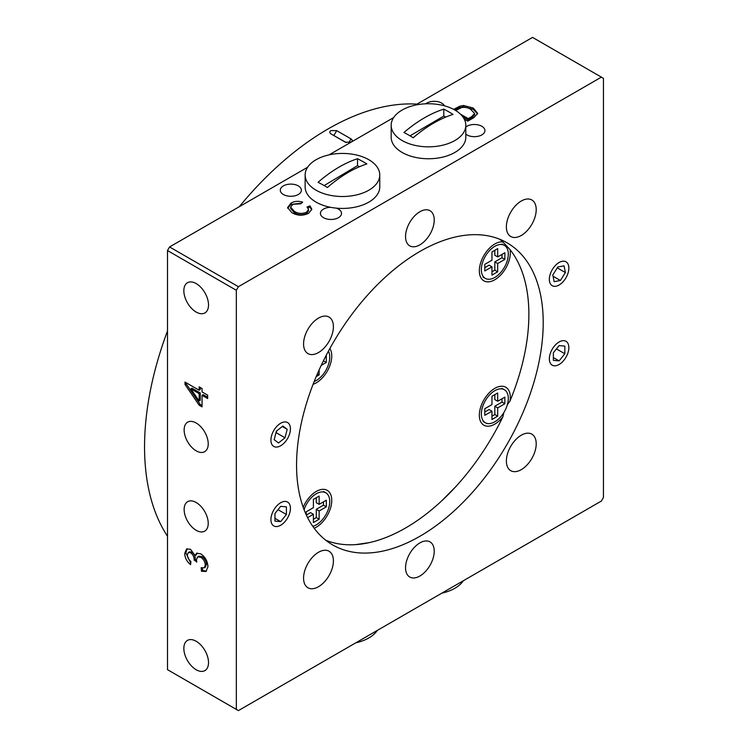 <?xml version="1.0" encoding="UTF-8"?>
<svg xmlns="http://www.w3.org/2000/svg" width="748" height="748" viewBox="0 0 748 748"><rect width="100%" height="100%" fill="white"/><g stroke="black" fill="none" stroke-linecap="round" stroke-linejoin="round"><path stroke-width="1.12" d="M419.89 576.016A20.28 11.706 120 0 0 433.139 558.148A20.28 11.706 120 0 0 430.025 541.898A20.28 11.706 120 0 0 419.89 542.898A20.28 11.706 120 0 0 406.641 560.766A20.28 11.706 120 0 0 409.745 577.017A20.28 11.706 120 0 0 419.89 576.016M559.102 364.5A13.791 7.966 120 0 0 568.106 352.345A13.791 7.966 120 0 0 565.993 341.294A13.791 7.966 120 0 0 559.102 341.976A13.791 7.966 120 0 0 550.089 354.131A13.791 7.966 120 0 0 552.202 365.183A13.791 7.966 120 0 0 559.102 364.5L559.102 364.5A13.791 7.966 120 0 0 568.854 347.605A13.791 7.966 120 0 0 559.102 341.976A13.791 7.966 120 0 0 549.35 358.872A13.791 7.966 120 0 0 559.102 364.5M559.102 285.016A13.791 7.966 120 0 0 568.106 272.861A13.791 7.966 120 0 0 565.993 261.809A13.791 7.966 120 0 0 559.102 262.492A13.791 7.966 120 0 0 550.089 274.647A13.791 7.966 120 0 0 552.202 285.699A13.791 7.966 120 0 0 559.102 285.016A13.791 7.966 120 0 0 568.854 268.13A13.791 7.966 120 0 0 566.395 262.081A13.791 7.966 120 0 0 552.632 269.056A13.791 7.966 120 0 0 551.8 285.437A13.791 7.966 120 0 0 559.102 285.016M280.678 525.246A13.791 7.966 120 0 0 289.691 513.091A13.791 7.966 120 0 0 287.569 502.039A13.791 7.966 120 0 0 280.678 502.721A13.791 7.966 120 0 0 271.664 514.876A13.791 7.966 120 0 0 273.787 525.928A13.791 7.966 120 0 0 280.678 525.246L280.678 525.246A13.791 7.966 120 0 0 290.43 508.35A13.791 7.966 120 0 0 280.678 502.721A13.791 7.966 120 0 0 270.926 519.617A13.791 7.966 120 0 0 280.678 525.246M298.284 185.897A10.547 6.087 0 0 0 286.793 184.569A10.547 6.087 0 0 0 280.285 190.198A10.547 6.087 0 0 0 283.37 194.499A10.547 6.087 0 0 0 294.862 195.826A10.547 6.087 0 0 0 301.369 190.198A10.547 6.087 0 0 0 298.284 185.897M330.513 207.299A10.547 6.087 0 0 0 320.434 213.376A10.547 6.087 0 0 0 323.519 217.687A10.547 6.087 0 0 0 335.011 219.005A10.547 6.087 0 0 0 341.527 213.376A10.547 6.087 0 0 0 338.433 209.075A10.547 6.087 0 0 0 336.348 208.14M444.406 105.795A10.547 6.087 0 0 0 441.685 103.102A10.547 6.087 0 0 0 425.724 103.804M465.808 134.135A10.547 6.087 0 0 0 466.92 134.892A10.547 6.087 0 0 0 478.421 136.211A10.547 6.087 0 0 0 484.928 130.582A10.547 6.087 0 0 0 481.843 126.281A10.547 6.087 0 0 0 465.808 127.038M419.89 244.839A20.28 11.706 120 0 0 433.139 226.971A20.28 11.706 120 0 0 430.025 210.721A20.28 11.706 120 0 0 419.89 211.721A20.28 11.706 120 0 0 406.641 229.599A20.28 11.706 120 0 0 409.745 245.849A20.28 11.706 120 0 0 419.89 244.839M280.678 445.761A13.791 7.966 120 0 0 289.691 433.606A13.791 7.966 120 0 0 287.569 422.555A13.791 7.966 120 0 0 280.678 423.246A13.791 7.966 120 0 0 271.664 435.392A13.791 7.966 120 0 0 273.787 446.444A13.791 7.966 120 0 0 280.678 445.761A13.791 7.966 120 0 0 287.054 439.347A13.791 7.966 120 0 0 290.43 428.875A13.791 7.966 120 0 0 284.736 421.919A13.791 7.966 120 0 0 274.301 429.661A13.791 7.966 120 0 0 271.543 443.704A13.791 7.966 120 0 0 280.678 445.761M196.182 423.013A17.036 9.836 -120 0 0 187.664 422.171A17.036 9.836 -120 0 0 185.055 435.822A17.036 9.836 -120 0 0 196.182 450.829A17.036 9.836 -120 0 0 204.7 451.67A17.036 9.836 -120 0 0 207.308 438.029A17.036 9.836 -120 0 0 196.182 423.013M196.182 502.497A17.036 9.836 -120 0 0 187.664 501.646A17.036 9.836 -120 0 0 185.055 515.297A17.036 9.836 -120 0 0 196.182 530.313A17.036 9.836 -120 0 0 204.7 531.155A17.036 9.836 -120 0 0 207.308 517.504A17.036 9.836 -120 0 0 196.182 502.497M196.182 283.586A17.438 10.07 -120 0 0 187.458 282.725A17.438 10.07 -120 0 0 184.784 296.704A17.438 10.07 -120 0 0 196.182 312.066A17.438 10.07 -120 0 0 204.905 312.935A17.438 10.07 -120 0 0 207.579 298.957A17.438 10.07 -120 0 0 196.182 283.586M196.182 641.26A17.438 10.07 -120 0 0 187.458 640.391A17.438 10.07 -120 0 0 184.784 654.369A17.438 10.07 -120 0 0 196.182 669.74A17.438 10.07 -120 0 0 204.905 670.601A17.438 10.07 -120 0 0 207.579 656.622A17.438 10.07 -120 0 0 196.182 641.26M521.291 435.196A21.094 12.174 -60 0 1 531.837 434.149A21.094 12.174 -60 0 1 535.072 451.053A21.094 12.174 -60 0 1 521.291 469.632A21.094 12.174 -60 0 1 510.744 470.679A21.094 12.174 -60 0 1 507.509 453.784A21.094 12.174 -60 0 1 521.291 435.196M521.291 201.016A21.094 12.174 -60 0 1 531.837 199.978A21.094 12.174 -60 0 1 535.072 216.873A21.094 12.174 -60 0 1 521.291 235.461A21.094 12.174 -60 0 1 510.744 236.508A21.094 12.174 -60 0 1 507.509 219.603A21.094 12.174 -60 0 1 521.291 201.016M318.489 318.106A21.094 12.174 -60 0 1 329.036 317.059A21.094 12.174 -60 0 1 332.271 333.963A21.094 12.174 -60 0 1 318.489 352.551A21.094 12.174 -60 0 1 307.942 353.589A21.094 12.174 -60 0 1 304.707 336.694A21.094 12.174 -60 0 1 318.489 318.106M318.489 552.276A21.094 12.174 -60 0 1 329.036 551.239A21.094 12.174 -60 0 1 332.271 568.134A21.094 12.174 -60 0 1 318.489 586.722A21.094 12.174 -60 0 1 307.942 587.769A21.094 12.174 -60 0 1 304.707 570.864A21.094 12.174 -60 0 1 318.489 552.276M455.448 487.004L441.685 500.88M419.89 536.279A174.406 100.7 120 0 0 533.829 382.583A174.406 100.7 120 0 0 507.097 242.829A174.406 100.7 120 0 0 419.89 251.468A174.406 100.7 120 0 0 305.951 405.154A174.406 100.7 120 0 0 332.682 544.918A174.406 100.7 120 0 0 419.89 536.279M416.973 104.122A259.584 149.871 120 0 0 328.11 128.927A259.584 149.871 120 0 0 239.248 206.728M167.496 330.999A259.584 149.871 120 0 0 167.496 536.223M393.635 117.595L351.055 142.176L345.342 142.195L330.999 133.911C329.429 132.807 329.419 131.695 330.981 130.582L336.694 130.629L351.036 138.904C352.607 139.988 352.607 141.082 351.055 142.176L329.12 154.845M236.331 290.289L236.331 709.403A365.043 210.758 120 0 0 237.368 710.011A365.043 210.758 120 0 0 238.406 710.6L601.373 501.048A365.043 210.758 120 0 0 603.44 497.457L603.44 78.334A365.043 210.758 120 0 0 602.411 77.736A365.043 210.758 120 0 0 601.373 77.138L238.406 286.699A365.043 210.758 120 0 0 236.331 290.289L167.496 250.543L167.496 669.666L236.331 709.403M200.754 553.857C205.27 557.017 207.663 561.309 207.944 566.75L205.943 571.509L201.474 571.257L201.184 567.695L204.251 567.826L205.298 565.105C205.092 561.72 203.568 559.102 200.726 557.241L197.659 556.877L196.453 559.747L196.771 562.122L194.153 559.775C194.162 556.867 192.993 554.539 190.637 552.772L188.356 552.491L187.355 554.913C187.486 557.55 188.664 559.719 190.89 561.411L190.59 564.637C186.878 561.655 184.915 557.933 184.709 553.492L186.598 548.929L190.544 549.322L195.088 555.568L196.584 553.24L200.754 553.857M202.063 391.915L207.654 395.14L207.654 398.544L202.063 395.309L202.063 406.865L199.127 405.164L184.999 384.444L184.999 382.069L199.127 390.222L199.127 386.819L202.063 388.521L202.063 391.915M294.216 211.263C298.031 213.713 302.136 214.031 306.521 212.217L308.55 209.543L307.035 206.944L310.027 205.868L311.804 209.225L308.728 213.236C302.977 216.013 297.339 215.826 291.804 212.666L287.615 207.561L291.037 203.073C294.525 201.156 298.396 200.838 302.669 202.128L300.761 203.83L292.898 204.288L290.654 207.168L294.216 211.263L294.216 212.591C298.031 215.031 302.136 215.349 306.521 213.545L306.521 212.217M307.596 167.272L169.572 246.952L238.406 286.699M601.373 77.138L532.539 37.4L415.168 105.169M453.709 109.404L459.73 106.216L463.461 105.487L473.185 107.993L477.682 113.331L473.923 117.604L467.762 121.157L464.256 119.138M169.572 246.952A365.043 210.758 120 0 0 167.496 250.543M167.496 669.666A365.043 210.758 120 0 0 168.534 670.264L237.368 710.011M602.411 77.736L533.576 37.989A365.043 210.758 120 0 0 532.539 37.4M369.409 542.609L355.646 544.628M346.24 142.578L333.786 135.519M306.521 213.545L308.55 210.871L308.55 209.543M307.961 207.935L310.027 207.196L310.027 205.868M310.027 207.196L311.729 209.879M287.69 208.206L291.037 204.391L291.037 203.073M291.037 204.391L301.547 203.129M290.654 207.168L290.654 208.496L294.216 212.591M454.877 110.05L459.73 107.544L459.73 106.216M459.73 107.544L463.461 106.805L463.461 105.487M463.461 106.805L473.185 109.311L473.185 107.993M473.185 109.311L477.607 113.967M462.806 116.819L468.201 119.942L471.754 117.894L474.597 114.837L474.597 113.518L470.716 109.367C468.248 107.684 465.228 107.067 461.656 107.516L455.7 110.545M460.375 114.098L468.201 118.614L471.754 116.566L474.597 113.518M468.201 119.942L468.201 118.614M471.754 117.894L471.754 116.566M206.476 571.126L202.624 570.593L201.474 571.257M202.624 570.593L202.409 568.013M204.251 567.826L205.401 567.162L206.448 564.441L205.298 565.105M206.448 564.441C206.242 561.056 204.718 558.438 201.876 556.577L200.726 557.241M201.876 556.577L198.809 556.213L197.659 556.877M196.5 560.448L195.265 559.579L194.125 560.243M195.265 559.579L194.153 559.775M195.303 559.111C195.312 556.203 194.143 553.875 191.787 552.108L190.637 552.772M191.787 552.108L189.506 551.837L188.356 552.491M190.731 563.122L185.859 552.828L184.709 553.492M185.859 552.828L187.206 548.677M197.163 553.006L196.238 554.904L195.088 555.568M207.654 397.216L203.213 394.654L202.063 395.309M202.063 405.538L200.268 404.5L199.127 405.164M200.268 404.5L186.149 383.78L184.999 384.444M186.149 383.78L186.149 382.724M200.268 387.483L200.268 389.558L199.127 390.222M199.127 400.975L200.268 400.311L200.268 392.952L192.002 388.184L190.862 388.838L199.127 400.975L199.127 393.616L190.862 388.838M200.268 392.952L199.127 393.616M510.014 249.589A21.907 12.641 120 0 1 510.314 252.927A21.907 12.641 120 0 1 494.821 279.752A21.907 12.641 120 0 1 479.337 270.804A21.907 12.641 120 0 1 494.821 243.979A21.907 12.641 120 0 1 502.871 241.941L510.014 249.589A174.406 100.7 120 0 1 528.873 314.394A174.406 100.7 120 0 1 510.014 400.975A21.907 12.641 120 0 0 510.314 397.291A21.907 12.641 120 0 0 494.821 388.343A21.907 12.641 120 0 0 479.337 415.168A21.907 12.641 120 0 0 487.238 426.201A21.907 12.641 120 0 0 502.871 416.86L503.862 412.559M313.103 384.285A21.907 12.641 120 0 0 331.757 356.011A21.907 12.641 120 0 0 329.859 348.521M314.179 528.247A21.907 12.641 120 0 0 331.757 500.375A21.907 12.641 120 0 0 316.273 491.436A21.907 12.641 120 0 0 303.192 507.303M510.014 400.975L507.396 404.603M325.81 540.262A174.406 100.7 120 0 0 502.871 416.86M502.871 241.941A174.406 100.7 120 0 0 499.627 239.201M494.821 421.797A19.065 11.005 -60 0 1 485.293 422.742A19.065 11.005 -60 0 1 482.376 407.464A19.065 11.005 -60 0 1 494.83 390.662A19.065 11.005 -60 0 1 504.358 389.717A19.065 11.005 -60 0 1 507.275 405.005A19.065 11.005 -60 0 1 494.821 421.797M497.691 401.265L497.7 392.981L491.96 396.29L491.96 404.575L484.788 408.707L484.788 415.336L491.95 411.194L491.95 419.478L497.691 416.169L497.691 407.894L504.863 403.752L504.863 397.132L497.691 401.265L494.83 399.61L494.83 394.635M497.691 407.894L494.821 406.229L494.821 414.514L491.95 416.169M497.691 416.169L494.821 414.514M484.788 412.017L489.089 409.539L491.95 411.194M501.992 398.787L501.992 402.097L494.821 406.229M501.992 402.097L504.863 403.752M494.821 277.433A19.065 11.005 -60 0 1 485.293 278.378A19.065 11.005 -60 0 1 482.367 263.1A19.065 11.005 -60 0 1 494.821 246.298A19.065 11.005 -60 0 1 504.358 245.353A19.065 11.005 -60 0 1 507.275 260.631A19.065 11.005 -60 0 1 494.821 277.433M497.691 256.901L497.691 248.617L491.96 251.926L491.96 260.211L484.788 264.353L484.788 270.972L491.96 266.83L491.96 275.114L497.691 271.805L497.691 263.52L504.863 259.378L504.863 252.759L497.691 256.901L494.821 255.246L494.821 250.271M497.691 263.52L494.821 261.865L494.821 270.14L491.96 271.805M497.691 271.805L494.821 270.14M484.788 267.662L489.089 265.175L491.96 266.83M501.992 254.414L501.992 257.723L494.821 261.865M501.992 257.723L504.863 259.378M304.081 509.706A19.065 11.005 -60 0 1 316.273 493.755A19.065 11.005 -60 0 1 325.801 492.81A19.065 11.005 -60 0 1 328.727 508.079A19.065 11.005 -60 0 1 316.273 524.881A19.065 11.005 -60 0 1 312.823 526.358M307.624 517.625L313.403 514.287L313.403 522.562L319.144 519.252L319.144 510.968L326.315 506.835L326.315 500.206L319.144 504.348L316.273 502.693L316.273 497.729M319.144 504.348L319.144 496.074L313.403 499.384L313.403 507.658L306.231 511.8L306.231 514.774M319.144 510.968L316.273 509.313L316.273 517.597L313.403 519.252M319.144 519.252L316.273 517.597M306.362 515.035L310.532 512.632L313.403 514.287M323.445 501.861L323.445 505.18L316.273 509.313M323.445 505.18L326.315 506.835M328.409 351.177A19.065 11.005 -60 0 1 316.273 380.517A19.065 11.005 -60 0 1 314.188 381.536M321.219 365.407L326.315 362.471L326.315 355.842L325.791 356.142M316.226 376.571L319.144 374.888L319.144 369.905M319.144 374.888L317.386 373.869M326.315 362.471L323.435 360.817M565.385 272.553L564.057 265.821L557.774 267.027L552.819 274.965L554.137 281.687L560.42 280.481L565.385 272.553L557.251 267.859M553.071 276.236L560.42 280.481M286.409 506.845L280.678 506.34L274.946 513.474L274.946 521.122L280.678 521.636L286.409 514.493L286.409 506.845M278.013 509.65L286.409 514.493M274.946 518.317L280.678 521.636M282.856 426.023L276.349 431.213L274.17 439.693L278.499 442.984L285.007 437.795L287.185 429.315L282.856 426.023M282.276 426.482L287.185 429.315M275.816 433.288L276.938 430.745M276.405 432.821L285.007 437.795M564.834 346.1L559.102 345.595L553.361 352.729L553.361 360.377L559.102 360.882L564.834 353.748L564.834 346.1M556.437 348.905L564.834 353.748M553.361 357.572L559.102 360.882M463.349 580.729A37.316 21.542 180 0 1 455.261 588.05A37.316 21.542 180 0 1 441.825 593.155M391.176 125.29L391.176 137.211A37.316 21.542 0 0 0 402.302 152.555A37.316 21.542 0 0 0 442.9 157.08A37.316 21.542 0 0 0 465.808 137.211L465.808 125.29A37.316 21.542 0 0 0 454.681 109.937A37.316 21.542 0 0 0 401.91 110.171A37.316 21.542 0 0 0 391.176 125.29A37.316 21.542 0 0 0 402.302 140.633A37.316 21.542 0 0 0 455.074 140.409A37.316 21.542 0 0 0 465.808 125.29M443.798 109.143A125.281 71.789 119.6 0 0 423.873 118.156A125.281 71.789 119.6 0 0 403.948 132.499A122.195 71.069 59.6 0 1 413.186 137.754A125.281 71.789 -60.4 0 1 433.12 123.42A125.281 71.789 -60.4 0 1 453.045 114.407A122.195 71.069 -120.4 0 0 443.798 109.143L443.798 116.043L410.026 135.827M445.668 117.109L443.798 116.043M377.301 630.405A37.316 21.542 180 0 1 369.203 637.735A37.316 21.542 180 0 1 355.777 642.831M305.137 174.967L305.137 186.888A37.316 21.542 0 0 0 316.526 202.381A37.316 21.542 0 0 0 357.03 206.719A37.316 21.542 0 0 0 379.769 186.888L379.769 174.967A37.316 21.542 0 0 0 368.381 159.474A37.316 21.542 0 0 0 315.619 159.997A37.316 21.542 0 0 0 305.137 174.967A37.316 21.542 0 0 0 316.526 190.459A37.316 21.542 0 0 0 369.288 189.936A37.316 21.542 0 0 0 379.769 174.967M357.516 158.735A125.281 71.079 119.2 0 0 337.787 167.861A125.281 71.079 119.2 0 0 318.059 182.306A122.195 71.752 59.1 0 1 327.39 187.514A125.281 71.079 -60.8 0 1 347.119 173.069A125.281 71.079 -60.8 0 1 366.847 163.943A122.195 71.752 -120.9 0 0 357.516 158.735L357.516 165.635L324.136 185.579M359.47 166.72L357.516 165.635M333.907 135.453L336.694 130.629M348.764 142.84L351.036 138.904M456.439 109.152L456.439 107.824M485.293 422.742L483.002 421.414M504.358 389.717L502.058 388.399M485.293 278.378L483.002 277.05M504.358 245.353L502.058 244.035M325.801 492.81L323.51 491.483"/></g></svg>
